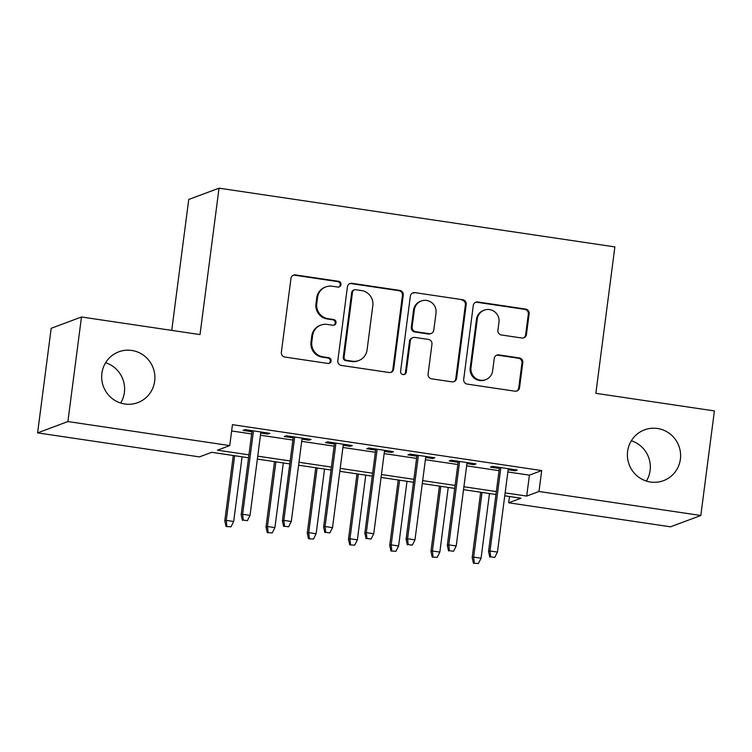 <?xml version="1.0" encoding="UTF-8"?>
<svg xmlns="http://www.w3.org/2000/svg" width="752" height="752" viewBox="0 0 752 752"><rect width="100%" height="100%" fill="white"/><g stroke="black" fill="none" stroke-linecap="round" stroke-linejoin="round"><path stroke-width="1.13" d="M341.004 284.604A2.914 2.848 69.5 0 0 338.541 281.304L295.536 274.922A4.164 4.07 69.5 0 0 290.958 278.428L281.361 352.34A4.164 4.07 69.5 0 0 284.876 357.05L327.881 363.432A2.914 2.848 69.5 0 0 331.087 360.969A2.914 2.848 69.5 0 0 328.624 357.679L323.059 356.852A13.31 13.028 69.5 0 1 311.817 341.793L312.616 335.636A13.31 13.028 69.5 0 1 327.27 324.413L332.835 325.24A2.914 2.848 69.5 0 0 336.041 322.787A2.914 2.848 69.5 0 0 333.587 319.497L328.022 318.669A13.31 13.028 69.5 0 1 316.771 303.601L317.57 297.444A13.31 13.028 69.5 0 1 332.234 286.23L337.798 287.057A2.914 2.848 69.5 0 0 341.004 284.604M338.767 287.029A2.914 2.848 69.5 0 0 337.723 281.615L294.718 275.232A4.164 4.07 69.5 0 0 293.148 275.307M328.85 363.404A2.914 2.848 69.5 0 0 327.806 357.99L322.241 357.162L323.059 356.852M333.803 325.212A2.914 2.848 69.5 0 0 332.76 319.797L327.195 318.97L328.022 318.669M627.619 451.332A27.128 26.546 69.5 0 0 663.499 480.669A27.128 26.546 69.5 0 0 680.391 459.171A27.128 26.546 69.5 0 0 644.511 429.843A27.128 26.546 69.5 0 0 627.619 451.332M646.391 481.064A27.128 26.546 69.5 0 0 650.104 470.489A27.128 26.546 69.5 0 0 631.332 440.757M101.896 373.312A27.128 26.546 69.5 0 0 137.785 402.64A27.128 26.546 69.5 0 0 154.677 381.151A27.128 26.546 69.5 0 0 118.797 351.814A27.128 26.546 69.5 0 0 101.896 373.312M120.668 403.044A27.128 26.546 69.5 0 0 124.381 392.459A27.128 26.546 69.5 0 0 105.609 362.737M521.869 338.015A4.164 4.07 69.5 0 0 526.447 334.518L529.145 313.781A4.164 4.07 69.5 0 0 525.629 309.072L477.868 301.984A4.164 4.07 69.5 0 0 473.29 305.491L463.693 379.403A4.164 4.07 69.5 0 0 467.208 384.103L514.96 391.19A4.164 4.07 69.5 0 0 519.547 387.684L522.8 362.643A4.164 4.07 69.5 0 0 519.284 357.933L498.839 354.897A4.164 4.07 69.5 0 0 494.261 358.403L492.654 370.83A11.13 10.895 69.5 0 1 485.717 379.647A11.13 10.895 69.5 0 1 470.996 367.615L477.313 318.951A11.13 10.895 69.5 0 1 484.25 310.134A11.13 10.895 69.5 0 1 498.971 322.166L497.918 330.278A4.164 4.07 69.5 0 0 501.434 334.988L521.869 338.015M248.564 457.78L211.716 452.309L199.44 456.896L37.6 432.879L51.183 328.304L81.479 316.987L200.023 334.584L219.039 188.169L614.873 246.91L595.857 393.324L714.4 410.921L700.817 515.496L670.521 526.814L508.681 502.797L520.967 498.209L504.761 495.803M81.479 316.987L67.896 421.562L229.736 445.588L217.45 450.175L248.95 454.847M507.854 471.955L529.417 475.151L541.694 470.564L232.453 424.664L229.736 445.588M541.694 470.564L538.977 491.479L700.817 515.496M403.269 295.094A4.164 4.07 69.5 0 0 399.754 290.394L352.002 283.307A4.164 4.07 69.5 0 0 347.424 286.813L337.817 360.716A4.164 4.07 69.5 0 0 341.333 365.425L389.094 372.513A4.164 4.07 69.5 0 0 393.672 369.006L403.269 295.094L402.452 295.404A4.164 4.07 69.5 0 0 398.936 290.695L351.184 283.607A4.164 4.07 69.5 0 0 349.614 283.692M414.935 292.641L462.696 299.728A4.164 4.07 69.5 0 1 466.202 304.438L456.605 378.35A4.164 4.07 69.5 0 1 452.027 381.856L431.592 378.82A4.164 4.07 69.5 0 1 428.076 374.111L431.968 344.134A4.164 4.07 69.5 0 0 428.452 339.434L414.897 337.422A4.164 4.07 69.5 0 0 410.31 340.929L406.259 372.127A2.914 2.848 69.5 0 1 404.444 374.44A2.914 2.848 69.5 0 1 400.6 371.291L410.357 296.147A4.164 4.07 69.5 0 1 414.935 292.641L462.696 299.728M260.747 433.03L267.759 434.073L269.808 433.312L245.067 429.636L243.018 430.407L251.948 431.733M301.975 439.149L308.997 440.193L311.037 439.431L286.305 435.756L284.256 436.527L293.177 437.852M343.213 445.269L350.225 446.312L352.274 445.551L327.534 441.875L325.484 442.646L334.414 443.971M384.441 451.388L391.463 452.431L393.503 451.67L368.771 447.995L366.722 448.765L375.643 450.091M425.679 457.507L432.691 458.551L434.741 457.789L410 454.114L407.951 454.885L416.881 456.21M466.907 463.627L473.929 464.67L475.969 463.909L451.228 460.233L449.188 461.004L458.109 462.32M231.635 430.962L251.666 433.932M260.455 435.239L292.895 440.052M301.693 441.358L334.123 446.171M342.921 447.478L375.361 452.29M384.159 453.597L416.589 458.41M425.388 459.716L457.827 464.529M466.625 465.836L499.055 470.649M508.145 469.746L515.158 470.79L517.207 470.028L492.466 466.353L490.417 467.124L499.347 468.44M219.039 188.169L188.743 199.487L171.738 330.382M37.6 432.879L67.896 421.562M509.499 496.508L508.681 502.797M495.963 494.496L463.523 489.684M454.725 488.377L422.295 483.564M413.497 482.258L381.057 477.445M372.259 476.138L339.829 471.325M331.03 470.019L298.591 465.206M289.793 463.899L257.363 459.087M505.137 492.87L526.701 496.066L538.977 491.479M257.748 456.154L290.178 460.967M298.976 462.273L331.416 467.086M340.205 468.393L372.644 473.205M381.443 474.512L413.873 479.325M422.671 480.631L455.11 485.444M463.909 486.751L496.339 491.564M529.417 475.151L526.701 496.066M267.759 434.073L267.9 433.03M308.997 440.193L309.128 439.149M350.225 446.312L350.366 445.269M391.463 452.431L391.595 451.388M432.691 458.551L432.832 457.507M473.929 464.67L474.061 463.627M515.158 470.79L515.289 469.746M325.87 286.897L325.043 287.198A13.31 13.028 69.5 0 0 316.752 297.754L317.57 297.444M327.195 318.97A13.31 13.028 69.5 0 1 315.953 303.911L316.752 297.754M320.907 325.08L320.089 325.39A13.31 13.028 69.5 0 0 311.798 335.937L312.616 335.636M322.241 357.162A13.31 13.028 69.5 0 1 310.999 342.094L311.798 335.937M390.664 372.437A4.164 4.07 69.5 0 0 392.854 369.317L402.452 295.404M355.705 289.708A2.914 2.848 69.5 0 0 352.5 292.171L344.078 357.04A2.914 2.848 69.5 0 0 346.531 360.34L352.406 361.204A13.31 13.028 69.5 0 0 367.061 349.99L372.823 305.641A13.31 13.028 69.5 0 0 361.571 290.582L355.705 289.708M354.314 289.858L353.496 290.169A2.914 2.848 69.5 0 0 351.682 292.472L352.5 292.171M358.77 360.537L357.952 360.847A13.31 13.028 69.5 0 1 351.579 361.515L345.713 360.64A2.914 2.848 69.5 0 1 343.25 357.35L351.682 292.472M453.597 381.772A4.164 4.07 69.5 0 0 455.787 378.651L465.385 304.748A4.164 4.07 69.5 0 0 461.878 300.039M412.904 337.629L412.087 337.93A4.164 4.07 69.5 0 0 409.492 341.229L405.441 372.437L406.259 372.127M404.031 374.562A2.914 2.848 69.5 0 0 405.441 372.437M436.01 313.039A11.13 10.895 69.5 0 0 421.289 300.997A11.13 10.895 69.5 0 0 414.352 309.824L412.124 326.96A4.164 4.07 69.5 0 0 415.64 331.67L429.204 333.681A4.164 4.07 69.5 0 0 433.782 330.175L436.01 313.039M421.289 300.997L420.471 301.308A11.13 10.895 69.5 0 0 413.534 310.125L414.352 309.824M431.187 333.474L430.37 333.785A4.164 4.07 69.5 0 1 428.377 333.991L414.822 331.98A4.164 4.07 69.5 0 1 411.306 327.27L413.534 310.125M414.117 292.951A4.164 4.07 69.5 0 0 412.547 293.026M484.25 310.134L483.433 310.444A11.13 10.895 69.5 0 0 476.495 319.262L477.313 318.951M485.717 379.647L484.899 379.948A11.13 10.895 69.5 0 1 470.179 367.916L476.495 319.262M516.53 391.115A4.164 4.07 69.5 0 0 518.72 387.994L521.973 362.943A4.164 4.07 69.5 0 0 518.466 358.243L498.021 355.207A4.164 4.07 69.5 0 0 496.452 355.282M523.439 337.939A4.164 4.07 69.5 0 0 525.629 334.819L528.327 314.082A4.164 4.07 69.5 0 0 524.811 309.373L477.05 302.285A4.164 4.07 69.5 0 0 475.48 302.37M226.051 526.503L230.996 526.814L226.051 526.503L224.782 520.948L226.258 520.393L233.675 521.493L242.078 456.821M226.869 526.203L226.258 520.393L234.652 455.712M224.782 520.948L233.28 455.515M233.675 521.493L230.996 526.814M252.08 430.68L241.157 514.829L242.633 514.274L253.462 430.887M243.244 520.083L247.37 520.694L243.244 520.083L242.633 514.274L250.049 515.374L260.878 431.986M241.157 514.829L242.426 520.384M247.37 520.694L250.049 515.374M267.28 532.623L272.224 532.933L267.28 532.623L266.011 527.067L267.486 526.513L274.912 527.613L283.307 462.941M268.097 532.322L267.486 526.513L275.89 461.831M266.011 527.067L274.508 461.634M274.912 527.613L272.224 532.933M308.517 538.742L313.462 539.052L308.517 538.742L307.248 533.187L308.715 532.632L316.141 533.732L324.544 469.06M309.335 538.441L308.715 532.632L317.118 467.951M307.248 533.187L315.746 467.753M316.141 533.732L313.462 539.052M349.746 544.862L354.69 545.172L349.746 544.862L348.477 539.306L349.953 538.752L357.369 539.851L365.773 475.179M350.564 544.561L349.953 538.752L358.356 474.07M348.477 539.306L356.974 473.873M357.369 539.851L354.69 545.172M390.984 550.981L395.919 551.291L390.984 550.981L389.715 545.426L391.181 544.871L398.607 545.971L407.011 481.299M391.801 550.68L391.181 544.871L399.585 480.19M389.715 545.426L398.212 479.992M398.607 545.971L395.919 551.291M293.318 436.799L282.385 520.948L283.861 520.393L294.69 437.006M284.482 526.203L288.599 526.814L284.482 526.203L283.861 520.393L291.287 521.493L302.116 438.106M282.385 520.948L283.654 526.503M288.599 526.814L291.287 521.493M334.546 442.919L323.623 527.067L325.099 526.513L335.928 443.125M325.71 532.322L329.837 532.933L325.71 532.322L325.099 526.513L332.516 527.613L343.344 444.225M323.623 527.067L324.892 532.623M329.837 532.933L332.516 527.613M375.784 449.038L364.852 533.187L366.327 532.632L377.156 449.245M366.938 538.441L371.065 539.052L366.938 538.441L366.327 532.632L373.753 533.732L384.582 450.345M364.852 533.187L366.121 538.742M371.065 539.052L373.753 533.732M417.012 455.157L406.089 539.306L407.556 538.752L418.394 455.364M408.176 544.561L412.303 545.172L408.176 544.561L407.556 538.752L414.982 539.851L425.811 456.464M406.089 539.306L407.358 544.862M412.303 545.172L414.982 539.851M432.212 557.1L437.156 557.411L432.212 557.1L430.943 551.536L432.419 550.99L439.835 552.09L448.239 487.418M433.03 556.79L432.419 550.99L440.813 486.309M430.943 551.536L439.441 486.112M439.835 552.09L437.156 557.411M458.25 461.277L447.318 545.426L448.794 544.871L459.622 461.484M449.405 550.68L453.531 551.291L449.405 550.68L448.794 544.871L456.21 545.971L467.048 462.583M447.318 545.426L448.587 550.981M453.531 551.291L456.21 545.971M473.45 563.22L478.385 563.53L473.45 563.22L472.171 557.655L473.647 557.11L481.073 558.21L489.467 493.538M474.268 562.91L473.647 557.11L482.051 492.428M472.171 557.655L480.678 492.231M481.073 558.21L478.385 563.53M499.478 467.396L488.556 551.545L490.022 550.99L500.86 467.603M490.642 556.8L494.769 557.411L490.642 556.8L490.022 550.99L497.448 552.09L508.277 468.703M488.556 551.545L489.825 557.1M494.769 557.411L497.448 552.09M337.723 281.615L338.541 281.304M327.806 357.99L328.624 357.679M332.76 319.797L333.587 319.497M315.953 303.911L316.771 303.601M310.999 342.094L311.817 341.793M294.718 275.232L295.536 274.922M392.854 369.317L393.672 369.006M351.184 283.607L352.002 283.307M398.936 290.695L399.754 290.394M343.25 357.35L344.078 357.04M345.713 360.64L346.531 360.34M351.579 361.515L352.406 361.204M465.385 304.748L466.202 304.438M455.787 378.651L456.605 378.35M409.492 341.229L410.31 340.929M411.306 327.27L412.124 326.96M414.822 331.98L415.64 331.67M428.377 333.991L429.204 333.681M470.179 367.916L470.996 367.615M498.021 355.207L498.839 354.897M518.466 358.243L519.284 357.933M521.973 362.943L522.8 362.643M518.72 387.994L519.547 387.684M477.05 302.285L477.868 301.984M524.811 309.373L525.629 309.072M528.327 314.082L529.145 313.781M525.629 334.819L526.447 334.518"/></g></svg>
